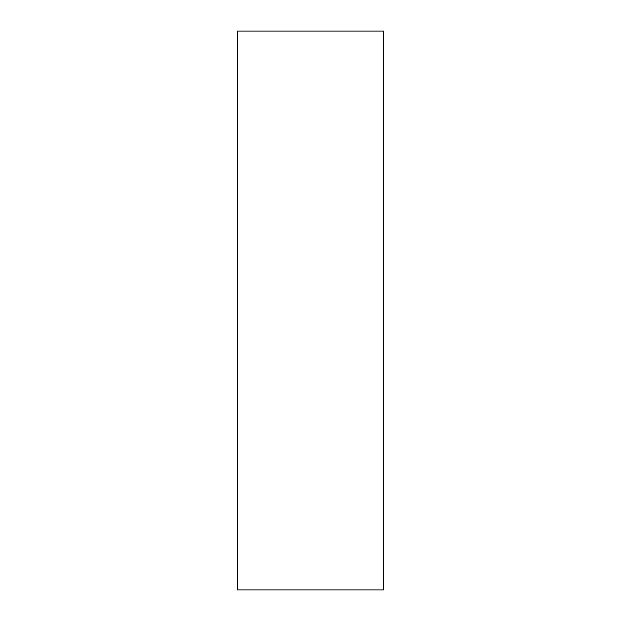 <?xml version="1.0" encoding="UTF-8"?>
<svg xmlns="http://www.w3.org/2000/svg" width="621" height="621" viewBox="0 0 621 621"><rect width="100%" height="100%" fill="white"/><g stroke="black" fill="none" stroke-linecap="round" stroke-linejoin="round"><path stroke-width="0.93" d="M383.522 310.5L383.522 31.05L237.478 31.05L237.478 589.95L383.522 589.95L383.522 310.5"/></g></svg>
